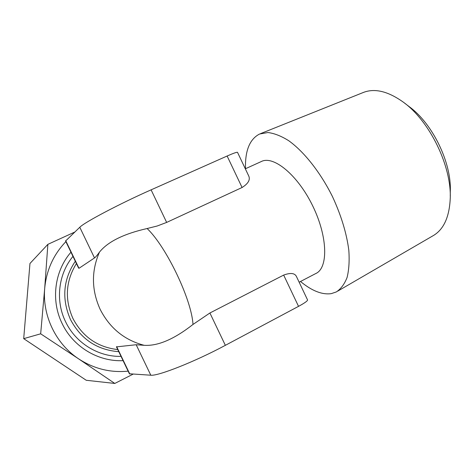 <?xml version="1.0" encoding="UTF-8"?>
<svg xmlns="http://www.w3.org/2000/svg" width="474" height="474" viewBox="0 0 474 474"><rect width="100%" height="100%" fill="white"/><g stroke="black" fill="none" stroke-linecap="round" stroke-linejoin="round"><path stroke-width="0.71" d="M151.099 189.843L166.652 222.413L157.196 226.003L147.118 228.527C123.72 233.848 107.835 241.71 99.463 252.127C97.324 255.16 95.671 257.098 94.51 257.933L78.998 268.296L78.589 268.071L65.578 241.005L79.786 227.259C84.23 222.46 119.596 203.773 151.099 189.843L227.123 156.017C233.327 153.286 236.781 152.053 237.498 152.308L237.533 152.391M307.579 299.977L296.345 276.306C294.597 273.048 290.372 272.639 283.671 275.08L209.905 312.988L192.989 324.453C174.13 339.242 157.86 346.192 144.173 345.309L136.174 344.734L116.462 346.873L129.39 373.779L150.803 375.212C158.02 376.238 195.116 361.579 225.351 345.333L298.531 306.358C304.468 303.141 307.484 301.014 307.579 299.977L307.513 299.841M166.652 222.413L242.078 187.503C248.127 183.687 250.367 179.901 248.809 176.138L237.498 152.308M245.491 168.726C244.999 150.685 249.697 139.119 259.58 134.018L267.905 132.53C274.256 133.289 281.195 136.008 288.713 140.707C304.035 151.68 320.359 172.269 332.452 196.55C341.167 215.374 346.624 233.279 348.817 250.254C349.557 260.759 348.977 269.819 347.092 277.45C344.509 284.086 340.919 288.915 336.309 291.943L331.249 293.643C322.047 294.905 311.797 290.858 300.51 281.491M245.325 168.803L261.239 161.569C273.362 155.099 297.761 174.942 312.763 206.012C327.913 237.006 328.34 268.26 315.666 273.593L299.147 282.202M121.024 356.377C98.319 356.958 75.597 342.986 65.572 321.716C55.185 300.623 58.361 273.96 72.966 256.369M404.512 103.065L409.157 106.614C432.472 123.382 451.598 162.742 450.3 191.289L450.253 196.076M123.08 360.649C98.272 361.875 73.079 346.802 62.1 323.481C50.7 300.368 54.54 271.057 70.958 252.198M128.122 371.142C110.424 372.89 93.917 368.796 78.613 358.854C55.891 343.893 42.287 315.725 44.692 288.453C46.422 270.162 53.485 254.556 65.88 241.633M29.963 263.485L47.868 244.347L44.692 288.453L40.669 333.809L78.613 358.854L114.791 383.448L86.244 380.278L23.7 338.655L29.963 263.485M23.7 338.655L40.669 333.809M132.91 374.247L114.791 383.448M74.696 232.094L47.868 244.347M260.516 133.644L362.752 92.703C374.27 87.927 387.803 91.079 403.338 102.165C429.77 121.125 451.74 166.344 450.229 198.683C449.299 217.649 443.362 230.127 432.424 236.105L337.725 291.119M79.786 227.259L94.51 257.933M65.702 240.638L78.998 268.296M209.905 312.988L225.351 345.333M136.174 344.734L150.803 375.212M227.123 156.017L242.078 187.503M116.622 346.583L129.835 374.081M147.118 228.527C166.303 246.634 191.727 299.864 192.989 324.453M144.173 345.309C124.431 340.119 109.761 328.132 100.156 309.35C91.476 290.106 91.245 271.027 99.463 252.127M117.759 349.581C97.573 347.229 82.612 336.83 72.889 318.38C64.517 299.26 65.696 280.987 76.415 263.556M118.773 351.69C97.057 349.954 80.947 339.212 70.442 319.458C61.537 298.916 63.16 279.512 75.313 261.257M283.671 275.08L298.531 306.358"/></g></svg>

